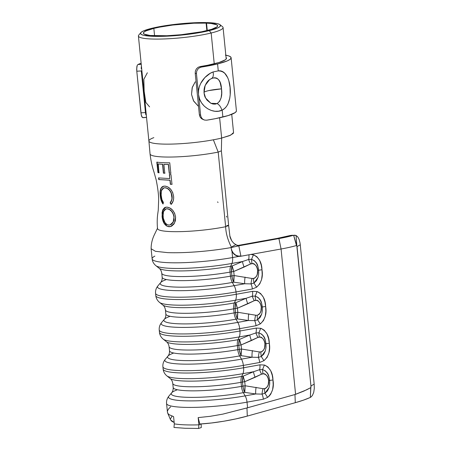 <?xml version="1.0" encoding="UTF-8"?>
<svg xmlns="http://www.w3.org/2000/svg" width="451" height="451" viewBox="0 0 451 451"><rect width="100%" height="100%" fill="white"/><g stroke="black" fill="none" stroke-linecap="round" stroke-linejoin="round"><path stroke-width="0.68" d="M214.546 77.673L216.768 78.17L218.605 79.68L220.071 82.302L221.514 88.858L221.672 93.368L221.137 97.664L219.688 101.249L217.156 103.572A7.577 5.006 63.8 0 1 221.836 110.247L222.18 110.089C235.196 104.26 231.724 68.806 218.267 70.875L213.041 71.968A7.577 4.251 66.9 0 1 211.869 78.277C217.782 76.884 220.996 80.413 221.514 88.858C222.461 95.702 221.007 100.612 217.156 103.572L215.161 104.142L212.99 104.029L210.792 103.256L206.936 100.066L205.126 97.044M225.353 55.129L228.764 55.935L230.692 56.956L231.064 58.156L229.88 59.498L227.169 60.941L217.574 63.935L201.371 67.086L199.342 67.842L197.685 69.341L196.664 71.371L196.456 73.637L195.21 73.118L195.418 70.858L196.439 68.828L198.096 67.323L200.12 66.568L201.371 67.086L200.12 66.568L207.663 65.237L219.163 62.447L225.359 59.791L226.43 58.579L226.058 57.457A43.708 6.184 174.3 0 1 226.475 58.19A43.708 6.184 174.3 0 1 214.242 63.8A43.708 6.184 174.3 0 1 200.12 66.568L198.096 67.323L196.439 68.828L195.418 70.858L195.21 73.118L197.262 93.684L195.21 73.118L196.456 73.637L198.508 94.203L198.547 90.55L199.28 86.936L200.633 83.52L204.822 77.595L210.2 73.344L213.041 71.968L218.267 70.875L220.714 71.134L222.912 71.968L224.823 73.366L227.766 77.758L228.804 80.65L230.061 87.421L230.19 94.659L229.785 98.126L227.885 104.187L226.363 106.633L224.457 108.612L222.18 110.089L222.873 117.029A48.364 6.844 -5.7 0 0 236.414 110.828L231.115 57.728A48.364 6.844 174.3 0 1 217.574 63.935L218.267 70.875L217.574 63.935A48.364 6.844 174.3 0 1 201.371 67.086L199.342 67.842L197.685 69.341L196.664 71.371L196.456 73.637L198.553 94.687L200.61 115.253L201.253 117.395L202.646 119.087L204.551 120.067L206.676 120.186A48.364 6.844 -5.7 0 0 222.873 117.029L222.18 110.089L218.549 111.205L214.969 111.273L211.248 110.439L207.612 108.719L204.303 106.171L201.552 102.89L199.573 98.983L198.553 94.687L200.61 115.253L199.365 114.734L200.013 116.882L201.405 118.574L202.764 119.368M197.312 94.174L199.365 114.734L197.312 94.174M141.326 66.596L141.186 68.659L141.326 66.596M141.298 70.937L143.35 91.502L141.298 70.937L136.788 71.224L136.816 66.883L137.234 65.333L137.927 64.521A48.364 6.844 174.3 0 1 141.135 63.23L137.927 64.521L141.242 64.313L137.927 64.521L137.234 65.333L136.676 68.952L136.788 71.224L141.298 70.937M143.04 82.33L143.35 91.502L145.453 112.558L140.943 112.84L136.788 71.224L141.27 114.971L140.943 112.84L145.453 112.558L143.401 91.993L144.844 100.449M225.833 55.208A48.364 6.844 174.3 0 1 231.115 57.728M141.783 116.629L141.27 114.971L142.448 117.559L141.783 116.629M142.448 117.559L146.541 117.412M208.514 80.549L210.149 79.224L213.233 77.831M204.01 92.427A14.567 2.063 -5.7 0 1 208.864 90.566L221.514 88.858A14.567 2.063 -5.7 0 0 208.864 90.566C205.323 91.384 203.711 92.117 204.021 92.776L205.154 85.453L209.529 79.675L211.869 78.277A7.577 4.251 -113.1 0 0 213.041 71.968C205.402 74.731 197.504 84.286 198.508 94.203L198.553 94.687C199.816 107.056 213.706 114.357 221.836 110.247A7.577 5.006 -116.2 0 0 217.156 103.572L210.854 103.285L205.588 98.008L204.021 92.776L204.264 88.289L204.889 86.113M209.529 79.675L209.512 79.686C206.936 81.383 205.126 84.681 204.089 89.569C203.858 93.295 204.354 96.108 205.588 98.008L205.56 97.952M145.78 114.684L145.453 112.558L145.78 114.684M146.468 116.685L146.293 116.341L146.468 116.685M203.931 119.853L201.405 118.574L200.013 116.882L199.365 114.734L200.61 115.253L201.253 117.395L202.646 119.087L204.551 120.067L206.676 120.186L215.341 118.669L228.319 115.529L235.18 112.598L236.363 111.25M143.401 91.993A2.915 0.445 174.1 0 1 143.982 91.756A2.915 0.445 -5.9 0 0 143.401 91.993L143.35 91.502A2.915 0.378 174.5 0 1 143.931 91.294A2.915 0.378 -5.5 0 0 143.35 91.502M150.048 153.909A42.992 6.083 -5.7 0 0 163.076 156.954A42.992 6.083 -5.7 0 0 218.194 152.094L213.374 139.804A42.541 6.015 174.3 0 1 170.844 144.106A42.541 6.015 174.3 0 1 148.898 141.05A42.541 6.015 -5.7 0 0 170.816 144.106A42.541 6.015 -5.7 0 0 213.374 139.804A42.541 6.015 -5.7 0 0 221.65 138.045L219.626 117.784L221.65 138.045L230.596 135.187L233.545 132.594M226.21 58.996L223.07 27.545A42.541 6.015 174.3 0 1 211.164 33.002L214.236 63.8L211.164 33.002A42.541 6.015 174.3 0 1 165.139 38.916A42.541 6.015 174.3 0 1 138.412 35.995L148.898 141.039A42.541 6.015 174.3 0 1 153.83 137.64M195.249 81.817L192.34 87.218L191.523 94.394L193.738 101.21L198.536 106.425L193.462 100.72L191.523 94.394L192.165 87.765L195.249 81.817M140.836 32.619A40.207 5.688 174.3 0 1 151.761 28.312L143.3 31.012L141.146 32.297L140.503 33.481L141.4 34.507L143.801 35.336L152.686 36.3L165.81 36.227L181.167 35.122L196.427 33.16L209.264 30.634A40.207 5.688 174.3 0 1 163.138 36.322A40.207 5.688 174.3 0 1 140.836 32.619L138.761 35.093A42.541 6.015 -5.7 0 0 162.36 39.011A42.541 6.015 -5.7 0 0 211.164 33.002L209.264 30.634L217.698 27.945L219.857 26.665L220.522 25.487L219.665 24.467L217.32 23.632L208.565 22.651L206.53 23.148A37.292 5.277 174.3 0 1 217.624 25.769A37.292 5.277 174.3 0 1 207.184 30.55A37.292 5.277 174.3 0 1 166.836 35.736A37.292 5.277 174.3 0 1 143.401 33.177A37.292 5.277 174.3 0 1 153.842 28.396L154.58 35.804L153.842 28.396A37.292 5.277 174.3 0 1 206.113 23.131L206.862 30.629L206.113 23.131L193.953 23.215L172.57 25.07L159.361 27.184L153.842 28.396L145.994 30.899L143.999 32.094L143.407 33.188L144.235 34.141L149.997 35.477L166.876 35.736L181.122 34.716L201.636 31.767L211.688 29.304L217.01 26.868L217.624 25.775L216.83 24.828L211.175 23.486L206.53 23.148L208.565 22.651A40.207 5.688 174.3 0 1 220.032 24.709A40.207 5.688 174.3 0 1 209.264 30.634L211.164 33.002A42.541 6.015 -5.7 0 0 222.552 26.733L220.032 24.709M199.816 424.03C215.488 423.173 235.298 419.52 247.295 416.093L246.962 407.946L222.845 414.119L210.217 416.312L198.169 417.609L199.816 424.03L211.53 422.976L223.831 421.223L235.969 418.878L247.295 416.093L295.292 402.692L303.41 400.167L310.074 397.545C306.099 399.332 301.172 401.046 295.292 402.692L294.96 394.535L247.582 407.76L247.024 402.151A53.9 7.628 174.3 0 1 166.566 403.493L167.417 411.972C167.208 411.402 167.671 410.303 168.809 408.657L170.613 406.858M171.927 416.29L170.416 419.069M170.568 419.881L171.899 421.375L174.165 422.469L170.591 419.926L167.654 413.015L167.417 411.972L167.851 413.404L169.035 414.655L167.851 413.404M198.169 417.609L198.891 424.842L198.57 428.45L184.989 428.27L173.979 427.458L184.989 428.27L198.57 428.45L198.891 424.842L201.135 423.951L201.287 427.559L201.135 423.946L198.891 424.842A53.9 7.628 174.3 0 1 184.651 424.825A53.9 7.628 174.3 0 1 174.306 423.85L173.979 427.458L174.306 423.85L173.584 416.617L169.035 414.655L173.584 416.617L174.306 423.85A53.9 7.628 -5.7 0 0 184.651 424.825A53.9 7.628 -5.7 0 0 198.891 424.842L198.169 417.609L210.217 416.312L222.845 414.119L247.582 407.76L247.024 402.151L263.345 399.214L267.629 397.399L269.365 395.91L270.797 394.061L272.613 389.63L273.182 384.793L272.973 379.967L272.257 375.35L270.724 370.756L267.939 366.99L265.002 365.237M151.761 28.312L164.525 25.797L179.701 23.835L195.001 22.73L208.114 22.635L206.113 23.131L208.114 22.635A40.207 5.688 174.3 0 0 151.761 28.312M206.53 23.148L207.268 30.533L206.53 23.148M147.353 72.774L143.852 79.28L144.151 91.215L145.803 102.416L149.597 106.864M157.495 228.527A42.992 6.083 -5.7 0 0 157.5 228.544A42.992 6.083 -5.7 0 0 170.523 231.577A42.992 6.083 -5.7 0 0 225.641 226.718L218.194 152.094L213.374 139.804A42.541 6.015 174.3 0 0 221.65 138.045L221.368 150.837L221.65 138.045L229.384 135.706L233.229 133.473L233.533 132.47M151.13 248.817L152.134 258.885A53.9 7.628 -5.7 0 0 232.586 257.544A8.744 4.222 79.8 0 1 231.921 263.44L242.508 261.535L248.608 259.455A8.744 4.222 -100.2 0 0 248.924 254.787L240.941 256.23A8.744 4.222 -100.2 0 0 240.924 256.038L232.586 257.544L231.91 250.722L233.449 253.253L235.614 255.086L238.184 256.044L240.924 256.038L232.586 257.544L231.91 250.722L230.957 247.588A53.9 7.628 174.3 0 1 167.462 252.616L155.454 251.303L151.124 248.76L155.443 251.297L167.462 252.616A53.9 7.628 -5.7 0 0 230.957 247.588L231.357 247.109C227.778 239.994 225.872 233.195 225.641 226.718L218.194 152.094L221.368 150.837L218.194 152.094A42.992 6.083 174.3 0 1 163.076 156.954A42.992 6.083 174.3 0 1 150.048 153.921A42.992 6.083 174.3 0 1 150.048 153.842M162.535 164.316L158.019 163.955L158.949 172.795L157.951 172.66L156.813 162.151C160.161 162.602 164.474 162.822 169.756 162.8L170.839 173.319L169.238 173.319L168.336 164.474L163.893 164.378L164.784 173.229L163.42 173.167L162.535 164.316L158.019 163.955L162.743 164.271L163.42 173.167L162.535 164.316M170.354 184.318L169.942 180.253L158.746 179.571L158.555 177.903L169.773 178.579L169.356 174.514L170.963 174.514L171.978 184.307L170.354 184.318L170.112 180.203L170.354 184.318L172.124 184.256L170.523 184.267L170.112 180.203L158.746 179.571L158.555 177.903L169.773 178.579L169.356 174.514L170.963 174.514L171.978 184.307L170.354 184.318M162.958 203.959L161.903 202.217L160.579 197.882L160.15 191.376L160.46 189.606L161.757 187.176L162.659 186.494L164.959 186.088L167.823 186.917L170.574 189.172L172.66 192.436L173.601 196.247L173.618 198.575L173.24 200.819L171.132 204.393L170.095 202.916L171.69 199.917L171.966 198.074L171.171 193.039L169.542 190.328L167.355 188.445L165.038 187.757L163.014 188.23L161.655 189.956L161.024 194.099L161.87 199.438L163.454 202.567L162.958 203.959C161.396 201.721 160.494 198.914 160.252 195.537L160.517 195.497C160.765 198.88 161.661 201.687 163.2 203.914L161.357 200.131L160.252 195.537C159.863 192.459 160.128 189.984 161.035 188.112L163.437 186.224L164.959 186.088C169.553 186.821 172.434 190.204 173.601 196.247C173.911 199.635 173.083 202.347 171.132 204.393L170.095 202.916C171.594 201.163 172.209 198.908 171.944 196.157C171.025 191.185 168.719 188.383 165.038 187.757L163.854 187.887L161.407 190.621L161.114 195.689C161.345 198.384 162.123 200.672 163.454 202.567L162.958 203.959M166.926 207.122L169.739 207.928L172.491 210.048L174.61 213.21L175.602 216.959L175.394 220.776L173.951 224L171.651 226.137L170.309 226.611L168.939 226.735L166.351 225.866L164.237 223.544L162.326 218.335L162.084 212.675L162.896 209.642L164.519 207.669L166.926 207.122C171.448 207.764 174.34 211.045 175.602 216.959L174.514 223.098L170.591 226.549L168.939 226.735C164.965 225.928 162.676 222.478 162.067 216.395L162.585 210.397L165.528 207.251L166.926 207.122M291.701 235.259L293.308 235.337L290.472 235.445A44.869 6.348 174.3 0 1 277.438 238.348L238.122 245.434L239.853 245.615L238.122 245.434L277.438 238.348L290.472 235.445L293.308 235.337L278.921 238.573L238.793 245.806L240.941 256.23A8.744 4.222 -100.2 0 0 240.924 256.038A10.221 8.834 -81.5 0 1 231.91 250.722L230.957 247.588L231.357 247.109C227.778 239.994 225.872 233.195 225.641 226.718L228.646 225.528L221.368 150.837L228.646 225.528L225.641 226.718A42.992 6.083 174.3 0 1 170.523 231.577M166.78 404.051A53.9 7.628 -5.7 0 0 247.024 402.151L263.345 399.214L267.629 397.399C272.443 392.889 274.225 387.076 272.973 379.967C272.793 372.667 269.935 367.689 264.399 365.039L259.911 364.814L243.591 367.757L243.354 365.417L259.675 362.474L263.959 360.665L267.127 357.322L268.948 352.891L269.518 348.054L269.309 343.228C269.123 335.927 266.265 330.955 260.729 328.305L256.241 328.074L239.921 331.017L239.69 328.678L256.01 325.735L260.295 323.925L263.463 320.582L265.278 316.157L265.848 311.32L265.639 306.494C265.459 299.193 262.6 294.215 257.064 291.566L252.577 291.34L236.256 294.277L236.02 291.944L252.34 289.001L256.625 287.191L259.793 283.848L261.614 279.417L262.183 274.58L261.975 269.754C261.794 262.454 258.936 257.482 253.4 254.832L250.874 254.449L248.924 254.787A8.744 4.222 79.8 0 1 248.608 259.455L251.568 259.319L253.4 254.832L250.874 254.449L281.069 249.003L295.58 394.343L246.962 407.946L247.295 416.093L295.292 402.692L294.96 394.535L306.567 389.844L310.722 387.657L311.038 386.89L297.006 246.342L296.47 245.519A50.117 7.092 174.3 0 1 281.069 249.003L295.58 394.343L303.889 391.079L310.722 387.657L310.356 397.41L310.925 397.049L310.356 397.41L310.931 385.943L314.172 384.139L300.265 244.797L300.022 242.959L300.265 244.797L297.023 246.607L300.265 244.797L314.172 384.139L310.931 385.943L296.803 245.648L296.076 235.478L297.835 236.978L299.16 239.554L300.022 242.959L299.16 239.554L297.835 236.978L296.076 235.478L296.803 245.648M163.11 367.317A53.9 7.628 -5.7 0 0 243.354 365.417A53.9 7.628 174.3 0 1 162.901 366.759L163.132 369.093A53.9 7.628 -5.7 0 0 243.591 367.757L243.354 365.417L259.675 362.474L263.959 360.665C268.773 356.155 270.555 350.342 269.309 343.228L268.587 338.616L267.06 334.016L264.275 330.25L261.338 328.497M159.445 330.577A53.9 7.628 -5.7 0 0 239.69 328.678A53.9 7.628 174.3 0 1 159.231 330.019L159.468 332.359A53.9 7.628 -5.7 0 0 239.921 331.017L239.69 328.678L256.01 325.735L260.295 323.925C265.109 319.415 266.891 313.603 265.639 306.494L264.923 301.877L263.39 297.282L260.605 293.516L257.673 291.763M155.775 293.838A53.9 7.628 -5.7 0 0 236.02 291.944A53.9 7.628 174.3 0 1 155.567 293.28L155.798 295.619A53.9 7.628 -5.7 0 0 236.256 294.277L236.02 291.944L252.34 289.001L256.625 287.191C261.439 282.676 263.221 276.863 261.975 269.754L261.253 265.137L259.725 260.543L256.94 256.777L254.003 255.024M314.184 384.207L314.291 388.424L313.733 392.347L312.413 395.471L310.925 397.049L312.413 395.471L313.733 392.347L314.291 388.424L314.184 384.207M294.396 235.157L296.076 235.478L293.308 235.337A47.851 6.771 174.3 0 1 278.921 238.573L239.853 245.615L236.837 245.299L233.787 243.236M159.868 268.751A48.302 6.833 -5.7 0 0 230.709 266.208L231.921 263.44L242.508 261.535L232.164 265.943L230.709 266.208L231.921 263.44A51.341 7.261 174.3 0 1 155.916 265.695L159.203 268.328A48.302 6.833 -5.7 0 0 230.709 266.208A8.744 4.222 -100.2 0 0 230.044 272.105A45.743 6.472 174.3 0 1 161.762 273.244L162.168 277.303A45.743 6.472 -5.7 0 0 230.45 276.164L230.044 272.105L231.498 271.84L231.904 275.905L230.45 276.164L230.044 272.105A45.743 6.472 174.3 0 1 161.943 273.718M162.349 277.777A45.743 6.472 -5.7 0 0 230.45 276.164L234.148 275.555L251.996 278.464L234.148 275.555L233.742 271.496L250.547 263.959L253.197 263.502L254.308 264.004L255.999 265.74L257.07 267.956L257.6 270.369L257.284 274.293L256.303 276.581L254.42 278.335L251.996 278.464A8.744 2.289 -75.8 0 0 251.049 283.904L244.724 283.752L233.781 282.179L232.333 282.444A48.302 6.833 174.3 0 1 181.623 287.169A48.302 6.833 174.3 0 1 160.629 282.625A48.302 6.833 174.3 0 1 165.9 279.755M162.168 277.303C162.281 279.496 161.762 281.272 160.629 282.625L157.929 285.855A51.341 7.261 -5.7 0 0 180.242 290.686A51.341 7.261 -5.7 0 0 234.142 285.663L232.333 282.444L234.142 285.663L244.724 283.752L234.142 285.663A51.341 7.261 174.3 0 1 181.753 290.675A51.341 7.261 174.3 0 1 157.591 286.396M253.4 254.832L251.568 259.319L254.482 260.774L256.625 263.457L257.978 266.721L258.665 270.234L261.975 269.754L258.665 270.234L258.694 273.83L258.028 277.393L256.472 280.674L253.936 283.053L256.625 287.191L253.936 283.053L251.049 283.904A8.744 4.222 79.8 0 1 252.34 289.001A8.744 4.222 -100.2 0 0 251.049 283.904L244.724 283.752A8.744 2.232 98.2 0 1 245.085 277.128A8.744 2.232 -81.8 0 0 244.724 283.752L233.781 282.179A8.744 2.232 98.2 0 1 234.148 275.555A8.744 1.235 -5.7 0 0 231.904 275.905L231.498 271.84L230.044 272.105A8.744 4.222 79.8 0 1 230.709 266.208L232.164 265.943A8.744 4.222 -100.2 0 0 231.498 271.84A8.744 1.235 174.3 0 1 233.742 271.496L234.148 275.555L233.781 282.179L232.564 279.248L231.904 275.905A8.744 4.222 -100.2 0 0 233.781 282.179L232.333 282.444A8.744 4.222 79.8 0 1 230.45 276.164A8.744 4.222 -100.2 0 0 232.333 282.444A48.302 6.833 174.3 0 1 183.044 287.157A48.302 6.833 174.3 0 1 160.308 283.138M236.02 291.944A8.744 4.222 -100.2 0 0 234.142 285.663A8.744 4.222 79.8 0 1 236.02 291.944M156.627 266.146A51.341 7.261 -5.7 0 0 231.921 263.44A8.744 4.222 -100.2 0 0 232.586 257.544A53.9 7.628 174.3 0 1 152.342 259.443A53.9 7.628 174.3 0 1 154.868 256.089M231.752 267.167L232.164 265.943L233.742 271.496L231.498 271.84L231.752 267.167M233.742 271.496A8.744 1.573 66.9 0 1 232.164 265.943L242.508 261.535A8.744 1.573 -113.1 0 0 244.087 267.082L233.742 271.496M251.996 278.464L253.485 278.571A8.744 2.046 -93.9 0 0 253.936 283.053L251.049 283.904A8.744 2.289 104.2 0 1 251.996 278.464M242.508 261.535L248.608 259.455A8.744 1.392 -118.9 0 0 250.547 263.959L244.087 267.082A8.744 1.573 66.9 0 1 242.508 261.535M258.017 277.416L253.936 283.053A8.744 2.046 86.1 0 1 253.485 278.571C256.737 276.993 258.107 274.259 257.6 270.369L258.665 270.234L257.6 270.369C257.329 266.445 255.458 264.145 251.979 263.463L250.547 263.959A8.744 1.392 61.1 0 1 248.608 259.455L251.568 259.319A8.744 1.894 -101.3 0 0 251.979 263.463A8.744 1.894 78.7 0 1 251.568 259.319C258.925 262.803 257.532 266.857 258.665 270.234M170.873 378.964A48.302 6.833 -5.7 0 0 241.708 376.416L242.926 373.653L253.507 371.742L243.162 376.157L241.708 376.416L242.926 373.653A51.341 7.261 174.3 0 1 166.915 375.908L170.202 378.541A48.302 6.833 -5.7 0 0 241.708 376.416A8.744 4.222 -100.2 0 0 241.043 382.318A45.743 6.472 174.3 0 1 172.767 383.451L173.173 387.516A45.743 6.472 -5.7 0 0 241.448 386.377L241.043 382.318L242.497 382.053L242.903 386.112L241.448 386.377L241.043 382.318A45.743 6.472 174.3 0 1 172.947 383.925M173.347 387.99A45.743 6.472 -5.7 0 0 241.448 386.377L245.147 385.763L262.995 388.677L245.147 385.763L244.741 381.704L261.552 374.172L264.196 373.716L265.306 374.217L267.003 375.954L268.069 378.163L268.599 380.582L268.283 384.5L267.308 386.789L265.419 388.548L262.995 388.677A8.744 2.289 -75.8 0 0 262.048 394.118L255.723 393.965L244.786 392.393L243.331 392.658A48.302 6.833 174.3 0 1 192.622 397.382A48.302 6.833 174.3 0 1 171.628 392.838A48.302 6.833 174.3 0 1 176.899 389.968M167.203 342.224A48.302 6.833 -5.7 0 0 238.043 339.682L239.255 336.914L249.837 335.008L239.498 339.417L238.043 339.682L239.255 336.914A51.341 7.261 174.3 0 1 163.251 339.175L166.532 341.807A48.302 6.833 -5.7 0 0 238.043 339.682A8.744 4.222 -100.2 0 0 237.378 345.579A45.743 6.472 174.3 0 1 169.097 346.718L169.503 350.777A45.743 6.472 -5.7 0 0 237.784 349.638L237.378 345.579L238.833 345.319L239.233 349.378L237.784 349.638L237.378 345.579A45.743 6.472 174.3 0 1 169.277 347.191M169.683 351.25A45.743 6.472 -5.7 0 0 237.784 349.638L241.482 349.029L259.331 351.938L241.482 349.029L241.076 344.97L257.882 337.433L260.531 336.976L261.642 337.478L263.333 339.22L264.399 341.43L264.934 343.842L264.619 347.766L263.638 350.055L261.755 351.808L259.331 351.938A8.744 2.289 -75.8 0 0 258.378 357.378L252.058 357.231L241.116 355.659L239.667 355.918A48.302 6.833 174.3 0 1 188.958 360.642A48.302 6.833 174.3 0 1 167.958 356.098A48.302 6.833 174.3 0 1 173.235 353.229M163.538 305.49A48.302 6.833 -5.7 0 0 234.379 302.942L235.591 300.18L246.173 298.269L235.828 302.683L234.379 302.942L235.591 300.18A51.341 7.261 174.3 0 1 159.581 302.435L162.867 305.068A48.302 6.833 -5.7 0 0 234.379 302.942A8.744 4.222 -100.2 0 0 233.708 308.839A45.743 6.472 174.3 0 1 165.432 309.978L165.838 314.043A45.743 6.472 -5.7 0 0 234.114 312.904L233.708 308.839L235.163 308.58L235.569 312.639L234.114 312.904L233.708 308.839A45.743 6.472 174.3 0 1 165.613 310.451M166.019 314.516A45.743 6.472 -5.7 0 0 234.114 312.904L237.812 312.289L255.661 315.204L237.812 312.289L237.406 308.23L254.217 300.699L256.867 300.236L257.972 300.744L259.669 302.48L260.734 304.69L261.264 307.103L260.949 311.027L259.973 313.315L258.908 314.556L257.155 315.311L255.661 315.204A8.744 2.289 -75.8 0 0 254.714 320.644L248.388 320.492L237.451 318.919L235.997 319.178A48.302 6.833 174.3 0 1 185.288 323.908A48.302 6.833 174.3 0 1 164.294 319.359A48.302 6.833 174.3 0 1 169.57 316.495M165.838 314.043C165.945 316.236 165.432 318.011 164.294 319.359L161.593 322.589A51.341 7.261 -5.7 0 0 183.912 327.42A51.341 7.261 -5.7 0 0 237.807 322.397L235.997 319.178L237.807 322.397L248.388 320.492L237.807 322.397A51.341 7.261 174.3 0 1 185.423 327.415A51.341 7.261 174.3 0 1 161.255 323.136M169.503 350.777C169.615 352.97 169.097 354.745 167.958 356.098L165.263 359.329A51.341 7.261 -5.7 0 0 187.577 364.16A51.341 7.261 -5.7 0 0 241.477 359.137L239.667 355.918L241.477 359.137L252.058 357.231L241.477 359.137A51.341 7.261 174.3 0 1 189.087 364.149A51.341 7.261 174.3 0 1 164.925 359.87M173.173 387.516C173.28 389.709 172.767 391.485 171.628 392.838L168.928 396.068A51.341 7.261 -5.7 0 0 191.241 400.894A51.341 7.261 -5.7 0 0 245.141 395.877L243.331 392.658L245.141 395.877L255.723 393.965L245.141 395.877A51.341 7.261 174.3 0 1 192.757 400.888A51.341 7.261 174.3 0 1 168.589 396.609M257.064 291.566L252.577 291.34A8.744 4.222 79.8 0 1 252.272 296.194L255.232 296.059L257.064 291.566L255.232 296.059L258.147 297.513L260.295 300.191L261.648 303.461L262.33 306.973L265.639 306.494L262.33 306.973L262.358 310.57L261.693 314.133L260.142 317.408L257.6 319.793L260.295 323.925L257.6 319.793L254.714 320.644A8.744 4.222 79.8 0 1 256.01 325.735A8.744 4.222 -100.2 0 0 254.714 320.644L248.388 320.492A8.744 2.232 98.2 0 1 248.755 313.862A8.744 2.232 -81.8 0 0 248.388 320.492L237.451 318.919A8.744 2.232 98.2 0 1 237.812 312.289A8.744 1.235 -5.7 0 0 235.569 312.639L235.163 308.58L233.708 308.839A8.744 4.222 79.8 0 1 234.379 302.942L235.828 302.683A8.744 4.222 -100.2 0 0 235.163 308.58A8.744 1.235 174.3 0 1 237.406 308.23L237.812 312.289L237.451 318.919L236.228 315.988L235.569 312.639A8.744 4.222 -100.2 0 0 237.451 318.919L235.997 319.178A8.744 4.222 79.8 0 1 234.114 312.904A8.744 4.222 -100.2 0 0 235.997 319.178A48.302 6.833 174.3 0 1 186.708 323.897A48.302 6.833 174.3 0 1 163.978 319.872M239.69 328.678A8.744 4.222 -100.2 0 0 237.807 322.397A8.744 4.222 79.8 0 1 239.69 328.678M160.297 302.886A51.341 7.261 -5.7 0 0 235.591 300.18A8.744 4.222 -100.2 0 0 236.256 294.277A8.744 4.222 79.8 0 1 235.591 300.18L246.173 298.269L252.272 296.194A8.744 4.222 -100.2 0 0 252.577 291.34L236.256 294.277A53.9 7.628 174.3 0 1 156.012 296.177M260.729 328.305L256.241 328.074A8.744 4.222 79.8 0 1 255.942 332.928L258.897 332.793L260.729 328.305L258.897 332.793L261.811 334.253L263.959 336.931L265.312 340.195L266 343.713L269.309 343.228L266 343.713L266.022 347.304L265.357 350.867L263.807 354.148L261.27 356.527L263.959 360.665L261.27 356.527L258.378 357.378A8.744 4.222 79.8 0 1 259.675 362.474A8.744 4.222 -100.2 0 0 258.378 357.378L252.058 357.231A8.744 2.232 98.2 0 1 252.419 350.602A8.744 2.232 -81.8 0 0 252.058 357.231L241.116 355.659A8.744 2.232 98.2 0 1 241.482 349.029A8.744 1.235 -5.7 0 0 239.233 349.378L238.833 345.319L237.378 345.579A8.744 4.222 79.8 0 1 238.043 339.682L239.498 339.417A8.744 4.222 -100.2 0 0 238.833 345.319A8.744 1.235 174.3 0 1 241.076 344.97L241.482 349.029L241.116 355.659L239.893 352.721L239.233 349.378A8.744 4.222 -100.2 0 0 241.116 355.659L239.667 355.918A8.744 4.222 79.8 0 1 237.784 349.638A8.744 4.222 -100.2 0 0 239.667 355.918A48.302 6.833 174.3 0 1 190.378 360.637A48.302 6.833 174.3 0 1 167.642 356.611M243.354 365.417A8.744 4.222 -100.2 0 0 241.477 359.137A8.744 4.222 79.8 0 1 243.354 365.417M163.961 339.62A51.341 7.261 -5.7 0 0 239.255 336.914A8.744 4.222 -100.2 0 0 239.921 331.017A8.744 4.222 79.8 0 1 239.255 336.914L249.837 335.008L255.942 332.928A8.744 4.222 -100.2 0 0 256.241 328.074L239.921 331.017A53.9 7.628 174.3 0 1 159.677 332.917M264.399 365.039L259.911 364.814A8.744 4.222 79.8 0 1 259.607 369.668L262.567 369.532L264.399 365.039L262.567 369.532L265.481 370.987L267.623 373.665L268.982 376.935L269.664 380.447L272.973 379.967L269.664 380.447L269.692 384.043L269.027 387.606L267.477 390.882L264.934 393.266L267.629 397.399L264.934 393.266L262.048 394.118A8.744 4.222 79.8 0 1 263.345 399.214A8.744 4.222 -100.2 0 0 262.048 394.118L255.723 393.965A8.744 2.232 98.2 0 1 256.089 387.336A8.744 2.232 -81.8 0 0 255.723 393.965L244.786 392.393A8.744 2.232 98.2 0 1 245.147 385.763A8.744 1.235 -5.7 0 0 242.903 386.112L242.497 382.053L241.043 382.318A8.744 4.222 79.8 0 1 241.708 376.416L243.162 376.157A8.744 4.222 -100.2 0 0 242.497 382.053A8.744 1.235 174.3 0 1 244.741 381.704L245.147 385.763L244.786 392.393L243.563 389.461L242.903 386.112A8.744 4.222 -100.2 0 0 244.786 392.393L243.331 392.658A8.744 4.222 79.8 0 1 241.448 386.377A8.744 4.222 -100.2 0 0 243.331 392.658A48.302 6.833 174.3 0 1 194.043 397.37A48.302 6.833 174.3 0 1 171.312 393.345M247.024 402.151A8.744 4.222 -100.2 0 0 245.141 395.877A8.744 4.222 79.8 0 1 247.024 402.151M167.625 376.359A51.341 7.261 -5.7 0 0 242.926 373.653A8.744 4.222 -100.2 0 0 243.591 367.757A8.744 4.222 79.8 0 1 242.926 373.653L253.507 371.742L259.607 369.668A8.744 4.222 -100.2 0 0 259.911 364.814L243.591 367.757A53.9 7.628 174.3 0 1 163.347 369.651M235.416 303.906L235.828 302.683L237.406 308.23L235.163 308.58L235.416 303.906M237.406 308.23A8.744 1.573 66.9 0 1 235.828 302.683L246.173 298.269A8.744 1.573 -113.1 0 0 247.751 303.816L237.406 308.23M255.661 315.204L257.155 315.311A8.744 2.046 -93.9 0 0 257.6 319.793L254.714 320.644A8.744 2.289 104.2 0 1 255.661 315.204M246.173 298.269L252.272 296.194A8.744 1.392 -118.9 0 0 254.217 300.699L247.751 303.816A8.744 1.573 66.9 0 1 246.173 298.269M261.687 314.15L257.6 319.793A8.744 2.046 86.1 0 1 257.155 315.311C260.407 313.733 261.777 310.998 261.264 307.103L262.33 306.973L261.264 307.103C260.994 303.179 259.122 300.879 255.644 300.203L254.217 300.699A8.744 1.392 61.1 0 1 252.272 296.194L255.232 296.059A8.744 1.894 -101.3 0 0 255.644 300.203A8.744 1.894 78.7 0 1 255.232 296.059C262.589 299.543 261.202 303.591 262.33 306.973M239.086 340.646L239.498 339.417L241.076 344.97L238.833 345.319L239.086 340.646M241.076 344.97A8.744 1.573 66.9 0 1 239.498 339.417L249.837 335.008A8.744 1.573 -113.1 0 0 251.416 340.556L241.076 344.97M259.331 351.938L260.819 352.045A8.744 2.046 -93.9 0 0 261.27 356.527L258.378 357.378A8.744 2.289 104.2 0 1 259.331 351.938M249.837 335.008L255.942 332.928A8.744 1.392 -118.9 0 0 257.882 337.433L251.416 340.556A8.744 1.573 66.9 0 1 249.837 335.008M265.351 350.889L261.27 356.527A8.744 2.046 86.1 0 1 260.819 352.045C264.072 350.466 265.442 347.732 264.934 343.842L266 343.713L264.934 343.842C264.664 339.919 262.792 337.619 259.314 336.936L257.882 337.433A8.744 1.392 61.1 0 1 255.942 332.928L258.897 332.793A8.744 1.894 -101.3 0 0 259.314 336.936A8.744 1.894 78.7 0 1 258.897 332.793C266.259 336.277 264.867 340.33 266 343.713M242.751 377.38L243.162 376.157L244.741 381.704L242.497 382.053L242.751 377.38M244.741 381.704A8.744 1.573 66.9 0 1 243.162 376.157L253.507 371.742A8.744 1.573 -113.1 0 0 255.086 377.295L244.741 381.704M262.995 388.677L264.489 388.785A8.744 2.046 -93.9 0 0 264.934 393.266L262.048 394.118A8.744 2.289 104.2 0 1 262.995 388.677M253.507 371.742L259.607 369.668A8.744 1.392 -118.9 0 0 261.552 374.172L255.086 377.295A8.744 1.573 66.9 0 1 253.507 371.742M269.022 387.623L264.934 393.266A8.744 2.046 86.1 0 1 264.489 388.785C267.742 387.206 269.112 384.472 268.599 380.582L269.664 380.447L268.599 380.582C268.328 376.658 266.456 374.353 262.978 373.676L261.552 374.172A8.744 1.392 61.1 0 1 259.607 369.668L262.567 369.532A8.744 1.894 -101.3 0 0 262.978 373.676A8.744 1.894 78.7 0 1 262.567 369.532C269.923 373.016 268.531 377.07 269.664 380.447M296.781 245.626L293.629 235.253L296.47 245.519A50.117 7.092 -5.7 0 1 281.069 249.003L278.921 238.573L281.069 249.003L240.941 256.23C236.38 256.709 233.201 254.578 231.402 249.843A10.412 8.997 98.5 0 0 240.941 256.23L238.793 245.806L239.853 245.615L230.951 247.588L238.793 245.806L235.822 244.679L231.357 247.109L235.822 244.679L233.556 243.021L231.78 240.862C230.562 238.652 229.925 237.017 229.875 235.963L228.646 225.528L229.875 235.963L231.684 240.716M237.423 245.519L238.122 245.434M226.791 225.438A2220.29 314.088 174.3 0 1 228.646 225.528M165.647 207.229L162.811 210.42L162.067 216.395L166.588 225.827M167.845 226.43L170.687 226.526L169.148 226.684L166.582 225.821L164.474 223.499L163.008 220.178L162.247 214.45L163.138 209.597M165.867 207.184L164.75 207.618M166.267 208.852L167.31 208.745L169.593 209.433L171.746 211.271L173.86 215.431L173.996 220.077L172.919 222.726L171.143 224.502L170.078 224.886L173.139 222.072L173.996 217.044L173.331 221.999L170.224 224.857M166.109 208.892L167.31 208.745C170.935 209.377 173.218 212.128 174.165 216.993L173.996 217.044C173.037 212.156 170.743 209.405 167.095 208.796L165.951 208.926L163.487 211.564L163.042 216.469C163.566 221.497 165.478 224.361 168.775 225.06L170.275 224.846M164.017 187.858L165.246 187.712C168.911 188.355 171.194 191.151 172.107 196.106L172.107 196.106C172.367 198.846 171.758 201.101 170.281 202.865L171.307 204.342L170.281 202.865L171.859 199.872L172.13 198.023L171.341 192.989L169.723 190.277L167.546 188.394L165.246 187.712L164.181 187.819M163.544 186.201L161.278 188.067C160.387 189.967 160.133 192.447 160.517 195.497L160.409 191.331L160.973 188.794L161.994 187.126L163.967 186.122M169.525 174.464L169.773 178.579L169.525 174.464M158.814 177.852L158.746 179.571L170.112 180.203L159.006 179.526L158.814 177.852M163.634 173.116L164.987 173.178L163.42 173.167L164.784 173.229L163.893 164.378L168.511 164.423L169.238 173.319L170.839 173.319L169.756 162.8C164.474 162.822 160.161 162.602 156.813 162.151L157.951 172.66L158.949 172.795L158.262 163.91L162.743 164.271L163.634 173.116M164.096 164.333L168.511 164.423L169.407 173.269L170.997 173.269L169.407 173.269L168.511 164.423L164.096 164.333M157.061 162.106L158.205 172.609L159.192 172.75L158.205 172.609L157.061 162.106M167.095 208.796L165.122 209.258L163.752 210.927L163.059 213.441L163.279 218.059L164.857 222.394L166.639 224.339L168.775 225.06L169.875 224.936L170.952 224.553L172.739 222.777L173.827 220.127L173.996 217.044L173.201 213.954L171.56 211.31L169.396 209.478L167.095 208.796M198.57 428.45L201.287 427.559L198.57 428.45M146.547 117.474L142.928 117.7M233.556 132.588L231.735 114.34M148.903 141.039L150.053 153.921C150.82 160.432 152.128 166.458 153.971 171.989L156.164 179.876C157.777 187.864 158.611 194.392 158.673 199.46L158.25 210.245L157.67 214.428C157.128 218.594 157.066 223.301 157.5 228.544M157.602 228.02L154.169 235.163C152.128 239.543 151.113 244.07 151.124 248.749M159.203 268.328C160.556 269.377 161.407 271.017 161.762 273.244M157.929 285.855C156.114 288.099 155.324 290.579 155.567 293.28M155.916 265.695C153.695 263.852 152.432 261.58 152.134 258.885M227.535 55.574L227.146 55.479M162.867 305.068C164.22 306.116 165.077 307.751 165.432 309.978M161.593 322.589C159.778 324.838 158.994 327.313 159.231 330.019M159.581 302.435C157.36 300.591 156.097 298.32 155.798 295.619M166.532 341.807C167.89 342.856 168.742 344.491 169.097 346.718M165.263 359.329C163.448 361.578 162.659 364.053 162.901 366.759M163.251 339.175C161.024 337.325 159.767 335.054 159.468 332.359M170.202 378.541C171.555 379.59 172.412 381.23 172.767 383.451M168.928 396.068C167.112 398.312 166.329 400.787 166.566 403.493M166.915 375.908C164.694 374.065 163.431 371.793 163.132 369.093M233.545 82.088L233.426 80.904M218.002 202.533L217.619 201.862M226.757 217.089L226.453 216.255"/></g></svg>
